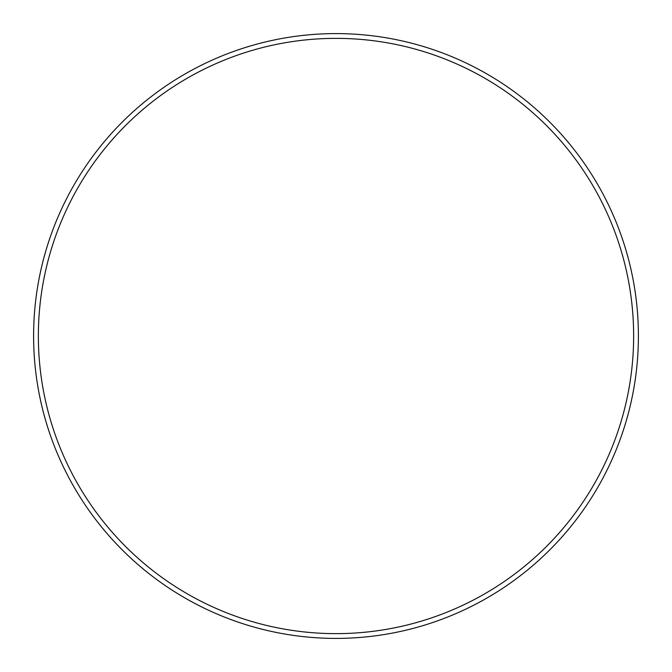 <?xml version="1.0" encoding="UTF-8"?>
<svg xmlns="http://www.w3.org/2000/svg" width="672" height="672" viewBox="0 0 672 672"><rect width="100%" height="100%" fill="white"/><g stroke="black" fill="none" stroke-linecap="round" stroke-linejoin="round"><path stroke-width="1.01" d="M336 38.363A297.637 297.637 0 0 1 633.637 336A297.637 297.637 0 0 1 336 633.637A297.637 297.637 0 0 1 38.363 336A297.637 297.637 0 0 1 336 38.363M336 33.6A302.4 302.4 0 0 1 638.4 336A302.4 302.4 0 0 1 336 638.4A302.4 302.4 0 0 1 33.6 336A302.4 302.4 0 0 1 336 33.6"/></g></svg>
